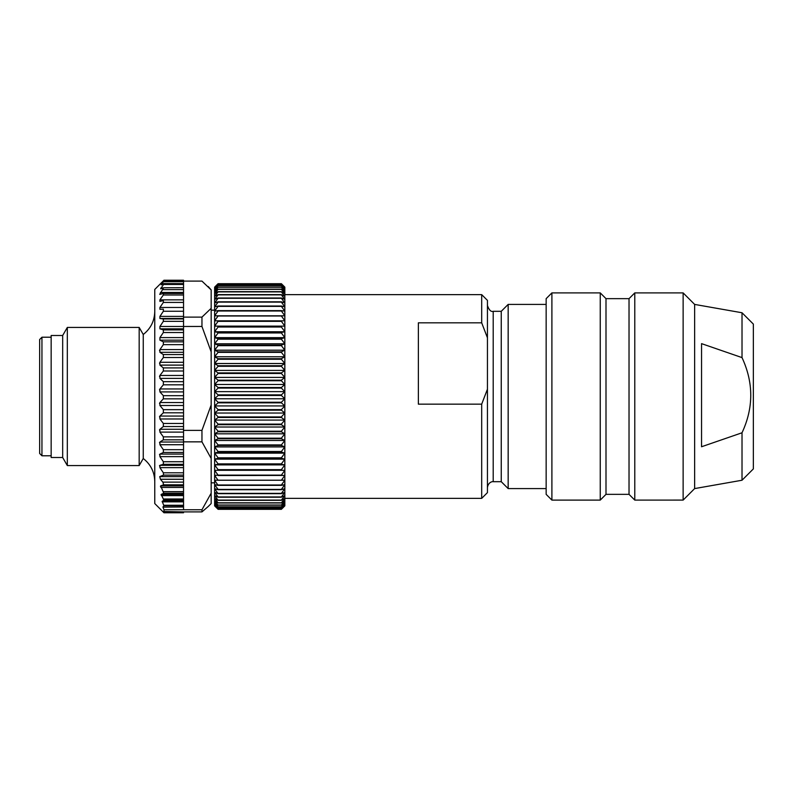<?xml version="1.0" encoding="UTF-8"?>
<svg xmlns="http://www.w3.org/2000/svg" width="793" height="793" viewBox="0 0 793 793"><rect width="100%" height="100%" fill="white"/><g stroke="black" fill="none" stroke-linecap="round" stroke-linejoin="round"><path stroke-width="1.19" d="M551.898 500.105L546.149 494.346L546.149 298.654L551.898 292.895L551.898 500.105L600.251 500.105L600.251 292.895L551.898 292.895M742.02 312.759L753.35 324.089L753.35 468.911L742.02 480.241L742.02 432.78L701.547 446.756L701.547 343.637L742.02 357.603L742.02 312.759L694.638 304.413L694.638 488.587L683.13 500.105L683.13 292.895L634.787 292.895L634.787 500.105L683.13 500.086M742.02 357.603C753.667 382.692 753.667 407.751 742.02 432.78M600.251 500.105L606.001 494.346L629.027 494.346L634.787 500.105M606.001 494.326L606.001 298.654L629.027 298.654L629.027 494.326M481.688 294.629L487.437 300.378L487.437 492.622L481.688 498.371L481.688 404.162L418.367 404.162L418.367 322.82L481.688 322.82L481.688 294.629L284.836 294.629M501.255 311.312L493.196 311.312L493.196 481.688L501.255 481.688L501.255 311.312L508.164 304.413L508.164 488.587L546.149 488.587M481.688 404.162L487.437 389.204M481.688 322.82L487.437 337.788M218.075 505.191L281.386 505.191L284.836 502.703L281.386 506.816L218.075 506.816L214.625 502.703L218.075 505.191L214.625 500.77L218.075 502.98L281.386 502.98L284.836 500.77L281.386 505.032L218.075 505.032M218.075 500.324L281.386 500.324L284.836 498.391L281.386 502.792L218.075 502.792L214.625 498.391L218.075 500.324L214.625 495.566L218.075 497.211L281.386 497.211L284.836 495.566L281.386 500.096L218.075 500.096M218.075 493.672L281.386 493.672L284.836 492.324L281.386 496.953L218.075 496.953L214.625 492.324L218.075 493.672L214.625 488.676L218.075 489.717L281.386 489.717L284.836 488.676L281.386 493.375L218.075 493.375M218.075 485.356L281.386 485.356L284.836 484.632L281.386 489.39L218.075 489.39L214.625 484.632L218.075 485.356L214.625 480.211L284.836 480.211L281.386 484.999L218.075 484.999M218.075 475.532L284.836 475.423L281.386 480.241L218.075 480.241L214.625 475.423L218.075 475.116L214.625 470.308L284.836 470.308L214.625 470.308L214.625 464.876L218.075 464.341L281.386 464.341L284.836 464.876L214.625 464.876L214.625 459.147L218.075 458.304L281.386 458.304L284.836 459.147L214.625 459.147L214.625 453.15L218.075 452L281.386 452L284.836 453.15L214.625 453.15L214.625 446.905L218.075 445.458L281.386 445.458L284.836 446.905L214.625 446.905L214.625 440.452L218.075 438.707L281.386 438.707L284.836 440.452L214.625 440.452L214.625 433.811L218.075 431.769L281.386 431.769L284.836 433.811L214.625 433.811L214.625 427.011L218.075 424.691L281.386 424.691L284.836 427.011L214.625 427.011L214.625 420.072L218.075 417.485L281.386 417.485L284.836 420.072L214.625 420.072L214.625 413.034L218.075 410.189L281.386 410.189L284.836 413.034L214.625 413.034L214.625 405.937L218.075 402.834L281.386 402.834L284.836 405.937L214.625 405.937L214.625 398.79L218.075 395.459L281.386 395.459L284.836 398.79L214.625 398.79L214.625 391.633L218.075 388.084L281.386 388.084L284.836 391.633L214.625 391.633L214.625 384.496L218.075 380.739L281.386 380.739L284.836 384.496L214.625 384.496L214.625 377.409L218.075 373.473L281.386 373.473L284.836 377.409L214.625 377.409L214.625 370.41L218.075 366.297L281.386 366.297L284.836 370.41L214.625 370.41L214.625 363.521L218.075 359.249L281.386 359.249L284.836 363.521L214.625 363.521L214.625 356.771L218.075 352.37L281.386 352.37L284.836 356.771L214.625 356.771L214.625 350.199L218.075 345.669L281.386 345.669L284.836 350.199L214.625 350.199L214.625 343.815L218.075 339.196L281.386 339.196L284.836 343.815L214.625 343.815L214.625 337.659L218.075 332.961L281.386 332.961L284.836 337.659L214.625 337.659L214.625 331.752L218.075 327.003L281.386 327.003L284.836 331.752L214.625 331.752L214.625 326.131L218.075 321.334L281.386 321.334L284.836 326.131L214.625 326.131L214.625 320.808L218.075 316.001L281.386 316.001L284.836 320.808L214.625 320.808L214.625 315.802L218.075 311.005L281.386 311.005L284.836 315.802L214.625 315.802L214.625 311.153L218.075 306.366L281.386 306.366L284.836 311.153L281.386 310.628L218.075 310.628L214.625 311.153L214.625 306.861L218.075 302.123L281.386 302.123L284.836 306.861L281.386 306.019L218.075 306.019L214.625 306.861L214.625 302.956L218.075 298.287L281.386 298.287L284.836 302.956L281.386 301.806L218.075 301.806L214.625 302.956L214.625 299.457L218.075 294.867L281.386 294.867L284.836 299.457L281.386 297.999L218.075 297.999L214.625 299.457L214.625 296.364L218.075 291.883L281.386 291.883L284.836 296.364L281.386 294.619L218.075 294.619L214.625 296.364L214.625 293.707L218.075 289.346L281.386 289.346L284.836 293.707L281.386 291.665L218.075 291.665L214.625 293.707L214.625 291.487L218.075 287.264L281.386 287.264L284.836 291.487L281.386 289.167L218.075 289.167L214.625 291.487L214.625 289.713L218.075 285.658L281.386 285.658L284.836 289.713L281.386 287.125L218.075 287.125L214.625 289.713L214.625 288.404L218.075 284.518L281.386 284.518L284.836 288.404L281.386 285.549L218.075 285.549L214.625 288.404L214.625 287.552L218.075 283.864L281.386 283.864L284.836 287.552L281.386 284.459L218.075 284.459L214.625 287.165L218.075 283.696L281.386 283.696L284.836 287.165L281.386 283.835L218.075 283.835L214.625 287.165L217.014 284.746M282.447 284.746L284.836 287.145L284.836 470.308L281.386 475.116L218.075 475.116M284.836 464.876L281.386 469.654L218.075 469.654L214.625 464.876M284.836 459.147L281.386 463.885L218.075 463.885L214.625 459.147M284.836 453.15L281.386 457.819L218.075 457.819L214.625 453.15M284.836 446.905L281.386 451.495L218.075 451.495L214.625 446.905M284.836 440.452L281.386 444.932L218.075 444.932L214.625 440.452M284.836 433.811L281.386 438.172L218.075 438.172L214.625 433.811M284.836 427.011L281.386 431.223L218.075 431.223L214.625 427.011M284.836 420.072L281.386 424.126L218.075 424.126L214.625 420.072M284.836 413.034L281.386 416.92L218.075 416.92L214.625 413.034M284.836 405.937L281.386 409.614L218.075 409.614L214.625 405.937M284.836 398.79L281.386 402.259L218.075 402.259L214.625 398.79M284.836 391.633L281.386 394.874L218.075 394.874L214.625 391.633M284.836 384.496L281.386 387.509L218.075 387.509L214.625 384.496M284.836 377.409L281.386 380.174L218.075 380.174L214.625 377.409M284.836 370.41L281.386 372.908L218.075 372.908L214.625 370.41M284.836 363.521L281.386 365.742L218.075 365.742L214.625 363.521M284.836 356.771L281.386 358.704L218.075 358.704L214.625 356.771M284.836 350.199L281.386 351.834L218.075 351.834L214.625 350.199M284.836 343.815L281.386 345.153L218.075 345.153L214.625 343.815M284.836 337.659L281.386 338.7L218.075 338.7L214.625 337.659M284.836 331.752L281.386 332.485L218.075 332.485L214.625 331.752M284.836 326.131L214.625 326.131M284.836 320.808L214.625 320.808M216.955 508.184L218.075 509.304L281.386 509.304L282.506 508.184M218.075 508.997L281.386 508.997L284.836 505.746L281.386 509.294L218.075 509.294L214.625 505.2L218.075 508.204L281.386 508.204L284.836 505.2L281.386 508.947L218.075 508.947M218.075 506.935L281.386 506.935L284.836 504.179L281.386 508.125L218.075 508.125L214.625 504.179L218.075 506.816M217.014 508.254L214.625 505.855L214.625 470.308M284.836 470.308L284.836 505.855L282.447 508.254M218.075 338.7L218.075 339.196M281.386 339.196L281.386 338.7M218.075 345.153L218.075 345.669M281.386 345.669L281.386 345.153M218.075 351.834L218.075 352.37M281.386 352.37L281.386 351.834M218.075 358.704L218.075 359.249M281.386 359.249L281.386 358.704M218.075 365.742L218.075 366.297M281.386 366.297L281.386 365.742M218.075 372.908L218.075 373.473M281.386 373.473L281.386 372.908M218.075 380.174L218.075 380.739M281.386 380.739L281.386 380.174M218.075 387.509L218.075 388.084M281.386 388.084L281.386 387.509M218.075 394.874L218.075 395.459M281.386 395.459L281.386 394.874M218.075 402.259L218.075 402.834M281.386 402.834L281.386 402.259M218.075 409.614L218.075 410.189M281.386 410.189L281.386 409.614M218.075 416.92L218.075 417.485M281.386 417.485L281.386 416.92M218.075 424.126L218.075 424.691M281.386 424.691L281.386 424.126M218.075 431.223L218.075 431.769M281.386 431.769L281.386 431.223M218.075 438.172L218.075 438.707M281.386 438.707L281.386 438.172M218.075 444.932L218.075 445.458M281.386 445.458L281.386 444.932M218.075 451.495L218.075 452M281.386 452L281.386 451.495M154.764 311.471C154.536 320.957 150.7 328.629 143.255 334.497L143.255 458.503C150.7 464.371 154.536 472.043 154.764 481.529M143.255 458.503L139.172 465.57L139.172 327.43L143.255 334.497M183.54 506.975L162.952 507.133L183.54 506.975L183.54 472.797L163.348 472.797L159.918 467.642L159.918 465.332L163.348 464.311L163.348 461.724L159.918 456.629L159.918 454.102L163.348 452.486L163.348 449.69L159.918 444.724L159.918 442.028L163.348 439.828L163.348 436.874L159.918 432.106L159.918 429.281L163.348 426.535L163.348 423.462L159.918 418.972L159.918 416.057L163.348 412.806L163.348 409.664L159.918 405.501L159.918 402.547L163.348 398.839L163.348 395.667L159.918 391.911L159.918 388.947L163.348 384.833L163.348 381.681L159.918 378.38L159.918 375.456L163.348 370.995L163.348 367.912L159.918 365.107L159.918 362.282L163.348 357.534L163.348 354.57L159.918 352.31L159.918 349.604L163.348 344.648L163.348 341.833L159.918 340.157L159.918 337.61L163.348 332.525L163.348 329.908L159.918 328.827L159.918 326.488L163.348 321.343L163.348 318.955L159.918 318.499L159.918 316.397L163.348 311.262L163.348 309.151L159.918 309.31L159.918 307.476L163.348 302.43L163.348 300.616L159.918 301.399L159.918 299.863L163.348 294.986L163.556 293.44L159.71 294.372L163.655 287.76L183.54 287.72L183.54 293.44L163.834 293.44M163.933 512.724L162.952 511.485L183.54 511.891L183.54 512.764L163.844 512.625M163.348 472.797L163.556 475.106L159.71 476.613L160.414 479.259L162.872 482.124L163.655 484.801L160.692 485.861L163.774 493.206L161.197 494.416L163.873 500.214L162.159 501.354L163.933 505.765L162.942 506.975M162.952 507.133L163.973 509.76L183.54 509.76L183.54 507.133M183.54 280.276L163.933 280.276L162.188 282.169L163.873 281.119L161.197 284.826L163.774 283.626L163.497 284.469L160.692 288.821L163.655 287.76M183.54 280.375L183.54 287.76M183.54 283.626L163.735 283.587M208.242 286.521L211.166 289.911L201.957 281.109L163.814 281.089M163.348 384.833L183.54 384.833L183.54 472.797M161.068 494.792L161.643 495.615M160.434 486.297L161.187 487.417M159.492 465.66L159.918 466.512M159.492 454.528L159.918 455.39M159.492 442.534L159.918 443.396M159.492 429.875L159.918 430.718M211.166 289.911L211.166 308.318L201.957 317.121L183.54 317.121L183.54 293.42L163.536 293.42M183.54 317.121L183.54 332.525L163.348 332.525M183.54 384.833L183.54 332.525M159.492 350.466L159.918 350.972M159.492 363.125L159.918 363.719M159.492 376.279L159.918 376.943M159.492 389.73L159.918 390.453M159.492 403.27L159.918 404.053M159.492 416.721L159.918 417.544M62.677 335.489L62.677 457.511L51.158 457.511L51.158 335.489L62.677 335.489L67.326 327.43L67.326 465.57L139.172 465.57M183.54 511.891L201.957 511.891L208.242 506.479M183.54 441.85L201.957 441.85L211.166 458.443L211.166 493.157L201.957 509.76L183.54 509.76M159.918 326.488L201.957 326.468L211.166 351.864L211.166 404.975L201.957 430.371L183.54 430.371M163.913 512.704L154.764 503.555L154.764 289.445L163.913 280.296M201.957 441.85L201.957 430.371M211.166 404.975L211.166 458.443M201.957 511.891L201.957 509.76M211.166 493.157L211.166 503.555L208.014 506.717M211.166 308.318L211.166 351.864M201.957 326.468L201.957 317.121M163.973 509.76L163.973 511.891M39.65 453.477L39.65 339.523L41.95 337.213L41.95 455.787L39.65 453.477M183.54 476.613L159.71 476.613M163.556 475.106L183.54 475.106M183.54 479.259L160.414 479.259M183.54 482.124L162.872 482.124M183.54 485.861L160.692 485.861M183.54 484.801L163.655 484.801M183.54 487.417L160.85 487.417M183.54 491.65L163.497 491.65M183.54 494.416L161.197 494.416M183.54 493.206L163.774 493.206M183.54 495.615L161.425 495.615M183.54 499.005L163.556 499.005M183.54 501.354L162.159 501.354M183.54 500.214L163.873 500.214M183.54 501.85L162.188 501.85M183.54 505.26L163.844 505.26M183.54 505.765L163.933 505.765M183.54 292.488L160.414 292.488M183.54 289.623L162.872 289.623M163.021 287.978L160.85 287.978M183.54 284.469L163.497 284.469M162.357 284.261L161.425 284.261M183.54 281.684L163.556 281.684M183.54 467.642L159.918 467.642M183.54 465.332L159.918 465.332M163.348 464.311L183.54 464.311M183.54 461.724L163.348 461.724M183.54 456.629L159.918 456.629M183.54 454.102L159.918 454.102M163.348 452.486L183.54 452.486M183.54 449.69L163.348 449.69M183.54 444.724L159.918 444.724M183.54 442.028L159.918 442.028M163.348 439.828L183.54 439.828M183.54 436.874L163.348 436.874M183.54 432.106L159.918 432.106M183.54 429.281L159.918 429.281M163.348 426.535L183.54 426.535M183.54 423.462L163.348 423.462M183.54 418.972L159.918 418.972M183.54 416.057L159.918 416.057M163.348 412.806L183.54 412.806M183.54 409.664L163.348 409.664M183.54 405.501L159.918 405.501M183.54 402.547L159.918 402.547M163.348 398.839L183.54 398.839M183.54 395.667L163.348 395.667M183.54 391.911L159.918 391.911M183.54 388.947L159.918 388.947M183.54 294.986L163.348 294.986M183.54 299.863L159.918 299.863M183.54 302.43L163.348 302.43M183.54 307.476L159.918 307.476M183.54 311.262L163.348 311.262M183.54 316.397L159.918 316.397M183.54 318.499L159.918 318.499M163.348 318.955L183.54 318.955M183.54 321.343L163.348 321.343M183.54 328.827L159.918 328.827M163.348 329.908L183.54 329.908M183.54 337.61L159.918 337.61M183.54 340.157L159.918 340.157M163.348 341.833L183.54 341.833M183.54 344.648L163.348 344.648M183.54 349.604L159.918 349.604M183.54 352.31L159.918 352.31M163.348 354.57L183.54 354.57M183.54 357.534L163.348 357.534M183.54 362.282L159.918 362.282M183.54 365.107L159.918 365.107M163.348 367.912L183.54 367.912M183.54 381.681L163.348 381.681M183.54 370.995L163.348 370.995M183.54 375.456L159.918 375.456M183.54 378.38L159.918 378.38M742.02 480.241L694.638 488.587M606.001 298.654L600.251 292.895M629.027 298.654L634.787 292.895M694.638 304.413L683.13 292.895M284.836 498.371L481.688 498.371M508.164 304.413L546.149 304.413M501.255 481.688L508.164 488.587M493.196 481.688C493.395 481.45 488.419 481.44 487.437 487.437M493.196 311.312C490.996 312.026 489.083 310.113 487.437 305.563M214.625 310.162L211.166 310.162M214.625 482.838L211.166 482.838M163.903 512.764L183.54 512.764M163.903 280.236L183.54 280.236M62.677 457.511L67.326 465.57M67.326 327.43L139.172 327.43M51.158 337.213L41.95 337.213M51.158 455.787L41.95 455.787"/></g></svg>
